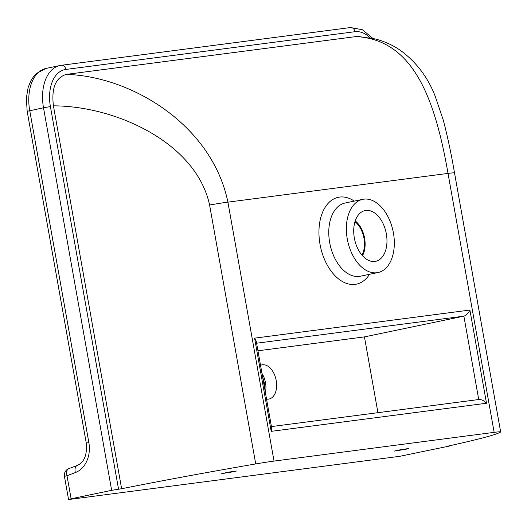 <?xml version="1.0" encoding="UTF-8"?>
<svg xmlns="http://www.w3.org/2000/svg" width="527" height="527" viewBox="0 0 527 527"><rect width="100%" height="100%" fill="white"/><g stroke="black" fill="none" stroke-linecap="round" stroke-linejoin="round"><path stroke-width="0.79" d="M358.215 36.482L356.127 36.567C412.259 39.835 434.564 96 448.022 173.409L494.148 432.357A29.914 1.107 -10.1 0 1 500.65 431.896A29.914 1.107 -10.1 0 1 500.604 431.975A207.249 7.648 169.9 0 1 447.673 446.178L450.704 445.513M255.72 463.938A207.249 7.648 169.9 0 0 121.625 488.733L53.425 105.841C51.303 88.022 55.631 77.535 66.402 74.379C131.816 76.435 212.006 125.051 227.908 202.144A29.914 1.107 -10.1 0 0 209.594 204.996L255.72 463.938A29.914 1.107 -10.1 0 1 274.027 461.085L227.908 202.144L448.022 173.409A29.914 1.107 169.9 0 1 454.524 172.955L500.65 431.896M53.425 105.841C115.94 105.999 196.215 142.824 209.594 204.996M494.148 432.357L274.027 461.085M121.625 488.733L111.652 490.334L71.112 498.786L67.001 475.71L75.394 472.548A26.923 21.073 -97.4 0 0 88.846 442.476L29.743 110.65A39.881 24.769 -101.8 0 1 46.205 68.391L59.973 65.526A39.881 24.769 78.2 0 0 43.51 107.778L27.173 111.309L26.35 98.075L28.142 87.502L30.783 80.947L33.669 76.474L36.561 73.378L46.205 68.391M450.75 445.776L399.802 456.303L70.065 499.339L68.543 499.451L71.112 498.786M405.988 449.235L394.012 451.145L401.324 449.564L408.735 448.523L405.988 449.235M233.738 471.711L221.762 473.628L229.074 472.047L236.485 471.006L233.738 471.711M347.273 238.955A37.391 23.221 -101.8 0 1 362.714 199.344A37.391 23.221 -101.8 0 1 393.412 232.934A37.391 23.221 -101.8 0 1 377.978 272.545A37.391 23.221 -101.8 0 1 347.273 238.955M354.348 238.033A25.922 16.1 -101.8 0 1 365.053 210.569A25.922 16.1 -101.8 0 1 386.107 232.657A25.922 16.1 -101.8 0 1 375.639 261.32A25.922 16.1 -101.8 0 1 354.348 238.033M271.194 431.343L271.734 428.22L256.221 341.127L254.594 338.156L271.194 431.343L486.507 403.241C484.017 400.678 481.507 399.426 478.964 399.499L478.733 399.538M486.507 403.241L469.906 310.054C468.338 313.321 466.329 315.357 463.879 316.16L364.44 336.891L257.94 350.791M377.938 412.681L364.44 336.891M260.529 365.316A17.45 10.836 -101.8 0 1 261.893 364.875A17.45 10.836 -101.8 0 1 276.22 380.547A17.45 10.836 -101.8 0 1 269.014 399.038A17.45 10.836 -101.8 0 1 266.543 399.097M356.127 36.567L66.402 74.379M355.244 220.932A21.936 13.623 -101.8 0 1 362.504 255.74M354.987 221.748A20.935 13.004 -101.8 0 1 361.937 255.094M353.769 229.028A15.955 9.908 -101.8 0 1 353.946 229.252L353.953 226.854M353.946 229.252L353.736 229.746M354.961 31.699A4.987 3.9 -97.4 0 0 350.488 27.549L61.356 65.289A4.987 3.9 82.6 0 0 61.125 65.328A39.881 24.769 78.2 0 0 59.973 65.526L61.356 65.289A4.987 3.9 82.6 0 1 65.822 69.439L354.961 31.699A34.894 21.673 -101.8 0 1 370.132 37.825M256.59 343.215L463.879 316.16L478.727 399.525M469.906 310.054L254.594 338.156M354.289 201.097A44.367 27.562 78.2 0 0 321.068 216.571A44.367 27.562 78.2 0 0 332.919 273.394A44.367 27.562 78.2 0 0 369.552 274.303M360.396 276.214A37.391 23.221 -101.8 0 1 330.021 244.37A37.391 23.221 -101.8 0 1 345.113 203.014L362.714 199.344M111.652 490.334L43.51 107.778L50.408 106.579A34.894 21.673 -101.8 0 1 65.822 69.439M50.408 106.579L118.549 489.135M68.846 468.615A6.976 6.976 0 0 0 64.432 476.368L67.001 475.71A6.976 4.269 -110.6 0 1 68.846 468.615L77.238 465.453A6.976 4.269 69.4 0 0 75.394 472.548M77.238 465.453C84.241 462.311 87.258 454.873 86.283 443.141L88.846 442.476M265.384 392.595A17.45 10.836 78.2 0 0 265.509 382.78A17.45 10.836 78.2 0 0 261.978 373.445M372.826 38.379L362.411 29.743L350.488 27.549A4.987 3.9 -97.4 0 0 350.257 27.588M358.156 36.475L375.158 38.932C384.341 41.284 392.74 45.085 400.355 50.335C416.218 61.955 427.819 77.212 435.157 96.118L443.279 120.143C447.522 136.243 451.27 153.844 454.524 172.955M271.438 426.58L478.964 399.499M360.382 276.214L377.978 272.545M451.83 445.697L451.758 445.275M86.283 443.141L27.173 111.309M68.543 499.451L64.432 476.368M262.578 376.845L264.409 383.063L264.831 389.466"/></g></svg>
